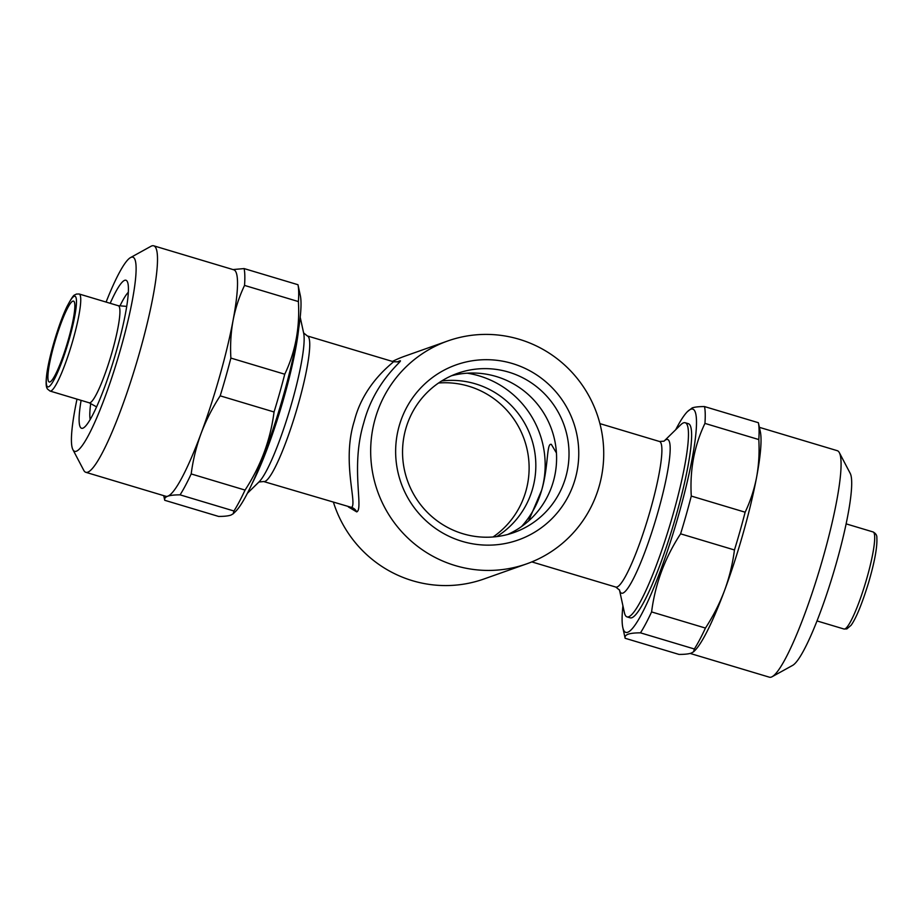 <?xml version="1.0" encoding="UTF-8"?>
<svg xmlns="http://www.w3.org/2000/svg" width="923" height="923" viewBox="0 0 923 923"><rect width="100%" height="100%" fill="white"/><g stroke="black" fill="none" stroke-linecap="round" stroke-linejoin="round"><path stroke-width="1.38" d="M622.921 605.823A116.54 16.926 -73.3 0 0 622.794 627.49A116.54 16.926 -73.3 0 0 627.721 632.278A116.54 16.926 -73.3 0 0 678.947 513.799A116.54 16.926 -73.3 0 0 690.842 409.235A116.54 16.926 -73.3 0 0 687.508 411.566A116.54 16.926 -73.3 0 0 675.705 429.726M687.508 411.566L692.215 407.897C694.857 407.008 698.953 406.558 704.514 406.57L758.371 422.711L760.321 431.676A118.225 17.179 -73.3 0 1 756.595 477.272C758.81 465.077 759.548 452.512 758.798 439.556A126.67 18.402 -73.3 0 0 758.371 422.711M694.35 648.984L640.481 632.843C634.92 632.843 630.824 633.282 628.194 634.182C625.667 635.116 624.64 636.478 625.136 638.278L679.005 654.419C684.531 654.43 688.627 653.992 691.292 653.092L693.577 651.788L694.35 648.984A126.67 18.402 -73.3 0 0 705.449 628.067C713.283 616.022 719.652 603.469 724.578 590.408A118.225 17.179 -73.3 0 0 756.595 477.272C754.241 489.421 750.422 501.074 745.138 512.207A126.67 18.402 -73.3 0 1 734.454 549.97L680.597 533.829A126.67 18.402 -73.3 0 0 691.281 496.066L745.138 512.207M622.794 627.49L625.136 638.278M690.15 653.438L769.401 677.194A118.225 17.179 -73.3 0 0 771.328 677.078A118.225 17.179 -73.3 0 0 772.182 676.686A118.225 17.179 -73.3 0 0 819.797 568.868A118.225 17.179 -73.3 0 0 839.33 452.639A118.225 17.179 -73.3 0 0 837.288 450.689L759.375 427.337M90.189 419.538A68.821 10.003 106.7 0 1 90.685 403.639M120.002 305.836A68.821 10.003 106.7 0 1 128.32 292.279M110.195 303.298A77.267 11.226 106.7 0 1 124.686 280.315A77.267 11.226 106.7 0 1 127.282 281.527A77.267 11.226 106.7 0 1 114.51 357.489A77.267 11.226 106.7 0 1 83.393 427.949A77.267 11.226 106.7 0 1 82.839 428.203A77.267 11.226 106.7 0 1 81.097 400.363M106.099 302.063A101.334 14.722 106.7 0 1 130.466 257.621A101.334 14.722 106.7 0 1 131.204 257.286A101.334 14.722 106.7 0 1 120.855 348.213A101.334 14.722 106.7 0 1 76.321 451.243A101.334 14.722 106.7 0 1 72.905 449.663A101.334 14.722 106.7 0 1 77.001 399.14M130.466 257.621L150.922 246.314A118.225 17.179 106.7 0 1 151.787 245.922A118.225 17.179 106.7 0 1 153.714 245.806A118.225 17.179 106.7 0 1 137.988 357.997A118.225 17.179 106.7 0 1 87.754 472.195A118.225 17.179 106.7 0 1 85.827 472.311A118.225 17.179 106.7 0 1 83.774 470.361L72.905 449.663M153.714 245.806L233.75 269.793A118.225 17.179 106.7 0 1 233.081 320.362A118.225 17.179 106.7 0 1 201.076 433.498A118.225 17.179 106.7 0 1 167.79 496.182C165.275 497.116 164.259 498.489 164.732 500.289L218.601 516.43C224.151 516.442 228.258 515.992 230.888 515.103L233.184 513.799L233.946 510.996L180.077 494.855C174.551 494.843 170.443 495.293 167.79 496.182A118.225 17.179 106.7 0 1 165.863 496.297L85.827 472.311M232.965 269.562L244.11 268.581L297.979 284.722L300.31 295.51A116.54 16.926 106.7 0 1 280.05 407.101A116.54 16.926 106.7 0 1 235.596 511.434L233.184 513.799M297.979 284.722A126.67 18.402 106.7 0 1 298.394 301.567L244.537 285.415C239.253 296.56 235.434 308.201 233.081 320.362C230.865 332.545 230.127 345.121 230.877 358.078L284.746 374.219C295.383 351.963 299.94 327.734 298.394 301.567M284.746 374.219A126.67 18.402 106.7 0 1 274.05 411.981L220.193 395.84C212.359 407.885 205.991 420.438 201.076 433.498C196.276 446.594 192.988 460.081 191.188 473.937L245.057 490.078C260.782 466.011 270.451 439.983 274.05 411.981M245.057 490.078A126.67 18.402 106.7 0 1 233.946 510.996M528.567 520.987L541.674 490.171C548.204 468.307 546.67 445.359 550.512 444.332L551.308 444.321L556.442 452.962M512.357 363.524A92.888 91.389 -109.5 0 1 575.237 478.806A92.888 91.389 -109.5 0 1 462.042 541.316A92.888 91.389 -109.5 0 1 399.163 426.034A92.888 91.389 -109.5 0 1 512.357 363.524M508.642 372.107A84.455 83.082 -109.5 0 1 568.972 450.966A84.455 83.082 -109.5 0 1 513.961 532.536A84.455 83.082 -109.5 0 1 462.908 533.736A84.455 83.082 -109.5 0 1 402.59 454.889A84.455 83.082 -109.5 0 1 457.6 373.319A84.455 83.082 -109.5 0 1 508.642 372.107M451.474 375.765A84.455 83.082 -109.5 0 1 496.228 376.503A84.455 83.082 -109.5 0 1 556.373 452.016A84.455 83.082 -109.5 0 1 507.662 534.486M467.234 373.192A92.046 90.558 -109.5 0 1 479.36 375.938A92.046 90.558 -109.5 0 1 541.674 490.171A92.046 90.558 -109.5 0 1 521.518 526.572M441.644 380.991A84.455 83.082 -109.5 0 1 475.472 383.853A84.455 83.082 -109.5 0 1 535.017 453.747A84.455 83.082 -109.5 0 1 496.736 536.598M438.575 382.999A84.455 83.082 -109.5 0 1 468.746 386.229A84.455 83.082 -109.5 0 1 528.025 454.278A84.455 83.082 -109.5 0 1 493.078 536.967M90.039 402.751A50.673 7.361 106.7 0 1 89.219 402.797L50.038 391.052A50.673 7.361 106.7 0 0 50.857 391.006A50.673 7.361 106.7 0 0 72.386 342.064A50.673 7.361 106.7 0 0 79.124 293.987L118.306 305.732A50.673 7.361 106.7 0 1 111.568 353.809A50.673 7.361 106.7 0 1 90.039 402.751M619.448 589.82L619.529 590.109A80.232 11.653 106.7 0 0 622.84 593.12A80.232 11.653 106.7 0 0 658.099 511.561A80.232 11.653 106.7 0 0 666.291 439.579A80.232 11.653 106.7 0 0 664.179 441.009L680.666 424.857A101.334 14.722 106.7 0 1 683.562 422.838A101.334 14.722 106.7 0 1 685.212 422.746A101.334 14.722 106.7 0 1 671.736 518.899A101.334 14.722 106.7 0 1 628.678 616.783A101.334 14.722 106.7 0 1 627.017 616.887A101.334 14.722 106.7 0 1 624.398 612.618L619.495 590.051M303.586 332.891L307.301 335.926A76.009 11.041 106.7 0 1 297.194 408.047A76.009 11.041 106.7 0 1 264.901 481.46A76.009 11.041 106.7 0 1 263.655 481.529L351.49 507.408C357.651 504.212 341.406 461.535 354.374 420.807C364.666 379.688 398.621 359.451 392.656 361.954M397.213 361.966L399.336 361.055C406.743 358.078 375.361 378.557 363.777 422.769C350.371 466.669 363.847 509.231 356.705 511.896L348.34 506.912M519.222 339.283A118.225 116.321 70.5 0 0 447.747 340.968A118.225 116.321 70.5 0 0 370.734 455.166A118.225 116.321 70.5 0 0 455.189 565.557A118.225 116.321 70.5 0 0 526.652 563.872A118.225 116.321 70.5 0 0 603.665 449.674A118.225 116.321 70.5 0 0 519.222 339.283M526.652 563.872L483.906 579.009A118.225 116.321 -109.5 0 1 412.443 580.694A118.225 116.321 -109.5 0 1 333.503 502.458M392.402 361.435A118.225 116.321 -109.5 0 1 405.001 356.105L447.747 340.968M72.813 301.152A42.227 6.138 106.7 0 1 73.505 301.117A42.227 6.138 106.7 0 1 67.887 341.175A42.227 6.138 106.7 0 1 49.946 381.972A42.227 6.138 106.7 0 1 49.254 382.007A42.227 6.138 106.7 0 1 54.872 341.937A42.227 6.138 106.7 0 1 72.813 301.152M627.017 616.887L630.19 617.833A101.334 14.722 -73.3 0 0 631.84 617.741A101.334 14.722 -73.3 0 0 674.898 519.845A101.334 14.722 -73.3 0 0 688.373 423.692L685.212 422.746M252.429 482.914A101.334 14.722 -73.3 0 0 298.683 328.588M351.49 507.408L351.501 507.408A8.445 8.307 70.2 0 1 356.705 511.896M230.877 358.078A126.67 18.402 106.7 0 1 220.193 395.84M244.11 268.581A126.67 18.402 106.7 0 1 244.537 285.415M163.729 495.663L164.732 500.289M191.188 473.937A126.67 18.402 106.7 0 1 180.077 494.855M772.182 676.686L792.638 665.379A101.334 14.722 -73.3 0 0 833.457 572.964A101.334 14.722 -73.3 0 0 850.198 473.337L839.33 452.639M693.588 651.788L694.661 650.738A118.225 17.179 -73.3 0 0 724.578 590.408C729.366 577.313 732.654 563.838 734.454 549.97M758.798 439.556L704.941 423.403A126.67 18.402 -73.3 0 0 704.514 406.57M704.941 423.403C694.292 445.671 689.735 469.888 691.281 496.066M680.597 533.829C664.86 557.896 655.192 583.924 651.592 611.926L705.449 628.067M640.481 632.843A126.67 18.402 -73.3 0 0 651.592 611.926M846.114 523.86L873.077 531.948A50.673 7.361 106.7 0 1 866.339 580.025A50.673 7.361 106.7 0 1 844.81 628.967A50.673 7.361 106.7 0 1 843.98 629.013L817.017 620.937M48.573 386.818A47.292 6.876 106.7 0 1 53.396 344.383A47.292 6.876 106.7 0 1 74.186 296.306A47.292 6.876 106.7 0 1 69.363 338.741A47.292 6.876 106.7 0 1 48.573 386.818M599.915 423.622L659.449 441.471A76.009 11.041 106.7 0 1 649.354 513.592A76.009 11.041 106.7 0 1 617.049 587.005A76.009 11.041 106.7 0 1 615.814 587.074L531.821 561.899M399.336 361.055A8.445 8.307 -109.8 0 1 397.767 361.828L393.498 361.758L307.301 335.926M300.194 317.177L303.667 333.18A80.232 11.653 106.7 0 1 289.707 409.997A80.232 11.653 106.7 0 1 259.109 481.818L247.41 493.274M873.077 531.948C875.765 533.39 877.023 535.328 876.85 537.751C877.404 546.97 874.623 562.026 868.497 582.932C861.909 604.173 856.117 618.272 851.121 625.24L846.853 628.921L843.98 629.013M79.124 293.987L76.263 294.079C74.152 296.041 74.855 291.772 66.987 306.563C58.991 322.935 49.104 355.955 46.796 373.965C45.112 387.314 47.131 388.041 47.396 388.964L50.038 391.052M619.529 590.109L615.814 587.074M664.006 441.182L659.449 441.471M263.655 481.529L258.89 482.025M89.104 402.763L96.592 406.881M118.202 305.698L126.716 306.378"/></g></svg>
